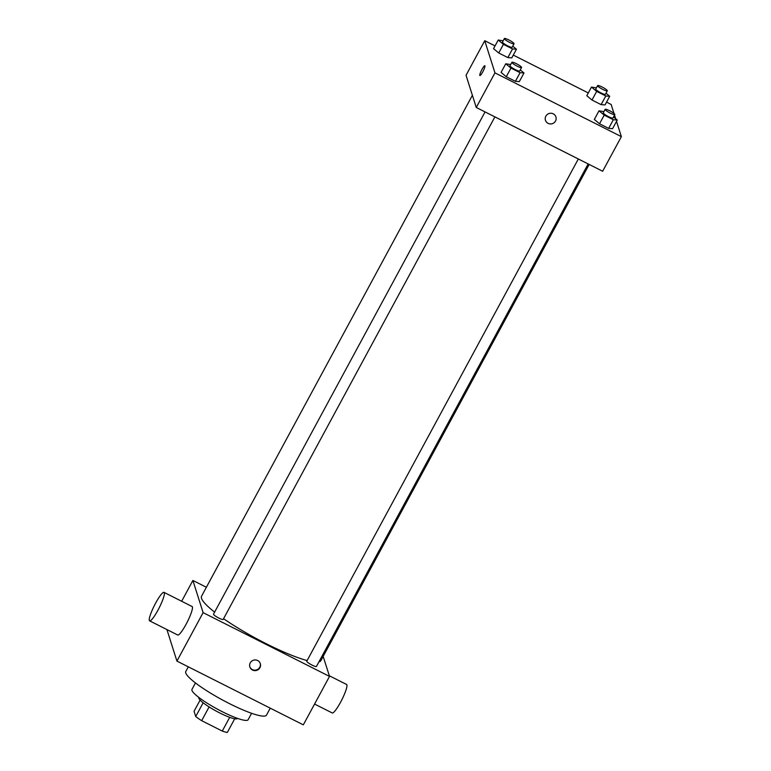 <?xml version="1.0" encoding="UTF-8"?>
<svg xmlns="http://www.w3.org/2000/svg" width="771" height="771" viewBox="0 0 771 771"><rect width="100%" height="100%" fill="white"/><g stroke="black" fill="none" stroke-linecap="round" stroke-linejoin="round"><path stroke-width="1.16" d="M229.7 717.338L222.27 731.072A21.424 3.547 28.4 0 0 227.329 732.45L234.712 718.784M222.27 731.072L201.674 720.683A21.424 3.547 28.4 0 1 195.728 716.51L194.061 711.267L200.113 700.078M209.105 706.92L201.674 720.683M203.149 702.776L195.728 716.51M237.516 718.37L237.478 718.447A21.935 3.633 -151.6 0 1 219.735 712.934A21.935 3.633 -151.6 0 1 198.879 697.582L198.928 697.495M251.597 713.291L248.117 719.728A31.91 5.291 -151.6 0 1 222.318 711.71A31.91 5.291 -151.6 0 1 191.979 689.38L195.468 682.933M270.245 708.163L266.477 715.131A45.865 7.604 -151.6 0 1 229.392 703.595A45.865 7.604 -151.6 0 1 185.782 671.493L188.307 666.828M323.165 656.41L329.516 676.408L303.321 724.846L176.925 661.084L166.912 629.56M257.659 660.525A5.484 5.33 -17.6 0 1 256.704 670.365A5.484 5.33 -17.6 0 1 251.606 661.219A5.484 5.33 -17.6 0 1 257.659 660.525M329.516 676.408L203.12 612.646L176.925 661.084M494.895 116.884L223.185 619.402A5.503 0.916 -151.6 0 1 218.742 618.014A5.503 0.916 -151.6 0 1 213.509 614.169L485.065 111.92M578.327 158.971L306.762 661.21A5.503 0.916 28.4 0 0 306.762 661.383A5.503 0.916 28.4 0 0 311.58 664.853A5.503 0.916 28.4 0 0 316.447 666.452L588.157 163.934M203.12 612.646L192.895 580.457L206.387 587.261M307.118 660.554A67.809 11.237 -151.6 0 1 266.034 643.631A67.809 11.237 -151.6 0 1 223.571 618.699M214.608 612.116A67.809 11.237 -151.6 0 1 201.559 596.185L472.392 95.305M589.169 164.445L320.852 660.689A67.809 11.237 -151.6 0 1 318.876 661.942M164.011 592.359L192.095 606.526A15.95 2.66 116.8 0 1 186.042 624.346A15.95 2.66 116.8 0 1 177.725 635.015L149.632 620.848A15.95 2.66 -63.2 0 0 157.959 610.179A15.95 2.66 -63.2 0 0 164.011 592.359A15.95 2.66 -63.2 0 0 154.441 605.399A15.95 2.66 -63.2 0 0 149.632 620.848M192.895 580.457L181.657 601.255M249.794 666.722A5.484 5.33 162.4 0 0 256.56 669.912A5.484 5.33 162.4 0 0 260.241 663.407M329.304 675.753L346.584 684.465A15.95 2.66 116.8 0 1 341.775 699.914A15.95 2.66 116.8 0 1 332.214 712.953L314.568 704.058M616.521 121.375L621.368 136.65L602.652 171.249L476.256 107.477L466.041 75.298L484.747 40.699L495.04 45.894M621.368 136.65L494.963 72.879L476.256 107.477M545.849 116.17A5.484 5.33 -17.6 0 1 555.91 116.941A5.484 5.33 -17.6 0 1 552.296 123.688A5.484 5.33 -17.6 0 1 545.849 116.17M605.033 104.923L601.11 104.634L591.993 100.037L586.789 95.72L591.993 100.037L601.11 104.634L605.033 104.923L609.716 96.279L605.794 95.989L596.667 91.383L591.473 87.075L596.388 87.865M519.317 81.62L515.394 81.331L506.277 76.734L501.073 72.416L506.277 76.734L515.394 81.331L519.317 81.62L524.001 72.975L520.078 72.686L510.951 68.079L505.747 63.771L510.672 64.562M606.546 102.148L611.143 104.471L614.005 113.462M614.535 115.139L615.672 118.705M513.284 55.098L588.302 92.934M494.963 72.879L484.747 40.699M612.579 128.67L608.656 128.381L599.53 123.774L594.325 119.466L599.53 123.774L608.656 128.381L612.579 128.67L617.253 120.016L613.331 119.727L604.204 115.13L599.009 110.812L603.934 111.612M511.78 57.883L507.858 57.594L498.741 52.987L493.536 48.679L498.741 52.987L507.858 57.594L511.78 57.883L516.454 49.228L512.532 48.939L503.415 44.342L498.211 40.025L503.135 40.824M484.949 65.872A5.484 0.916 116.8 0 1 482.974 71.452A5.484 0.916 116.8 0 1 479.899 75.529A5.484 0.916 116.8 0 1 481.557 70.219A5.484 0.916 116.8 0 1 484.843 65.728A5.484 0.916 116.8 0 1 484.949 65.872M479.899 75.529A5.484 0.916 116.8 0 1 481.557 70.219A5.484 0.916 116.8 0 1 484.843 65.737M555.91 116.941A5.484 5.33 -17.6 0 1 552.296 123.678A5.484 5.33 -17.6 0 1 545.454 120.266M512.763 46.164L516.454 49.228M504.369 38.55L502.49 42.01A5.503 0.916 28.4 0 0 502.49 42.183A5.503 0.916 28.4 0 0 507.318 45.653A5.503 0.916 28.4 0 0 512.175 47.243L514.045 43.783A5.503 0.916 28.4 0 0 509.641 40.362A5.503 0.916 28.4 0 0 504.369 38.55A5.503 0.916 28.4 0 0 504.359 38.723A5.503 0.916 28.4 0 0 509.188 42.193A5.503 0.916 28.4 0 0 514.045 43.783M512.532 48.939L507.858 57.594M503.415 44.342L498.741 52.987M498.211 40.025L493.536 48.679M606.016 93.214L609.716 96.279M597.621 85.6L595.752 89.06A5.503 0.916 28.4 0 0 595.742 89.234A5.503 0.916 28.4 0 0 600.57 92.693A5.503 0.916 28.4 0 0 605.437 94.293L607.307 90.833A5.503 0.916 28.4 0 0 602.893 87.412A5.503 0.916 28.4 0 0 597.621 85.6A5.503 0.916 28.4 0 0 597.621 85.774A5.503 0.916 28.4 0 0 602.44 89.234A5.503 0.916 28.4 0 0 607.307 90.833M605.794 95.989L601.11 104.634M596.667 91.383L591.993 100.037M591.473 87.075L586.789 95.72M520.3 69.91L524.001 72.975M511.905 62.297L510.036 65.757A5.503 0.916 28.4 0 0 510.026 65.93A5.503 0.916 28.4 0 0 514.855 69.39A5.503 0.916 28.4 0 0 519.712 70.99L521.591 67.53A5.503 0.916 28.4 0 0 517.177 64.109A5.503 0.916 28.4 0 0 511.905 62.297A5.503 0.916 28.4 0 0 511.896 62.47A5.503 0.916 28.4 0 0 516.724 65.93A5.503 0.916 28.4 0 0 521.591 67.53M520.078 72.686L515.394 81.331M510.951 68.079L506.277 76.734M505.747 63.771L501.073 72.416M613.552 116.951L617.253 120.016M605.158 109.337L603.288 112.797A5.503 0.916 28.4 0 0 603.288 112.971A5.503 0.916 28.4 0 0 608.107 116.44A5.503 0.916 28.4 0 0 612.974 118.03L614.844 114.571A5.503 0.916 28.4 0 0 610.43 111.159A5.503 0.916 28.4 0 0 605.158 109.337A5.503 0.916 28.4 0 0 605.158 109.511A5.503 0.916 28.4 0 0 609.977 112.98A5.503 0.916 28.4 0 0 614.844 114.571M613.331 119.727L608.656 128.381M604.204 115.13L599.53 123.774M599.009 110.812L594.325 119.466"/></g></svg>
